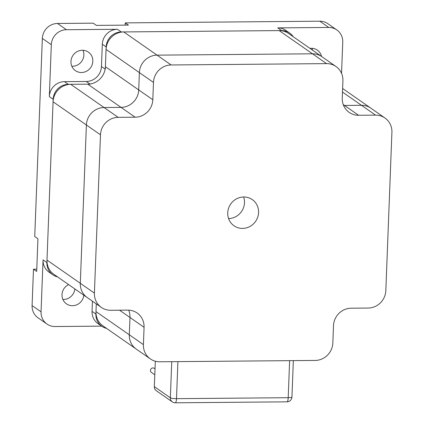 <?xml version="1.0" encoding="UTF-8"?>
<svg xmlns="http://www.w3.org/2000/svg" width="424" height="424" viewBox="0 0 424 424"><rect width="100%" height="100%" fill="white"/><g stroke="black" fill="none" stroke-linecap="round" stroke-linejoin="round"><path stroke-width="0.64" d="M228.589 218.583A15.958 15.169 124.9 0 0 244.484 202.746A15.958 15.169 124.9 0 0 243.63 196.996M258.582 212.567A15.958 15.169 -55.1 0 1 249.869 226.506A15.958 15.169 -55.1 0 1 234.037 225.796A15.958 15.169 -55.1 0 1 230.709 204.029A15.958 15.169 -55.1 0 1 252.285 199.603A15.958 15.169 -55.1 0 1 258.582 212.567M119.536 310.204L129.977 317.475A17.596 16.722 -55.1 0 0 128.652 310.151A17.596 16.722 -55.1 0 1 129.977 317.475L129.309 334.79L129.977 317.475L144.07 327.296A17.596 16.722 124.9 0 0 137.132 313.007A17.596 16.722 124.9 0 0 127.735 310.13L110.738 310.278A17.596 16.722 -55.1 0 1 101.347 307.4A17.596 16.722 -55.1 0 1 94.404 293.111L80.306 283.29A17.596 16.722 124.9 0 0 87.249 297.579A17.596 16.722 -55.1 0 1 80.306 283.29L86.39 124.99L80.306 283.29L46.99 260.076A17.596 16.722 124.9 0 0 53.933 274.365L101.347 307.4M104.055 107.526A17.596 16.722 124.9 0 0 86.39 124.99A17.596 16.722 -55.1 0 1 104.055 107.526L121.052 107.383L104.055 107.526L70.734 84.318A17.596 16.722 124.9 0 0 53.069 101.776L100.483 134.811A17.596 16.722 -55.1 0 1 118.148 117.347L104.055 107.526M105.401 66.706L138.717 89.92A17.596 16.722 -55.1 0 1 121.052 107.383L135.15 117.204A17.596 16.722 124.9 0 0 152.815 99.741L138.717 89.92L139.385 72.605A17.596 16.722 -55.1 0 1 157.05 55.147A17.596 16.722 124.9 0 0 139.385 72.605L138.717 89.92A17.596 16.722 -55.1 0 1 121.052 107.383L87.736 84.169A17.596 16.722 124.9 0 0 105.401 66.706L106.069 49.396L153.477 82.426A17.596 16.722 -55.1 0 1 171.142 64.967L157.05 55.147L312.477 53.8L157.05 55.147L123.734 31.933A17.596 16.722 124.9 0 0 106.069 49.396M335.967 66.499L321.874 56.678A17.596 16.722 124.9 0 0 312.477 53.8A17.596 16.722 -55.1 0 1 321.874 56.678L288.553 33.47A17.596 16.722 124.9 0 0 279.162 30.592L326.575 63.621A17.596 16.722 -55.1 0 1 335.967 66.499A17.596 16.722 -55.1 0 1 342.91 80.788L342.248 98.103A17.596 16.722 124.9 0 0 349.185 112.392A17.596 16.722 124.9 0 0 358.582 115.27L344.484 105.449A17.596 16.722 -55.1 0 1 343.567 105.433A17.596 16.722 -55.1 0 0 344.484 105.449L361.486 105.306A17.596 16.722 -55.1 0 1 370.878 108.184A17.596 16.722 124.9 0 0 361.486 105.306L344.484 105.449L343.233 104.58M129.309 334.79A17.596 16.722 124.9 0 0 136.252 349.079A17.596 16.722 -55.1 0 1 129.309 334.79L95.994 311.582A17.596 16.722 124.9 0 0 102.937 325.871L150.35 358.9A17.596 16.722 -55.1 0 1 143.407 344.611L129.309 334.79M144.07 327.296L143.407 344.611M342.475 92.061L375.579 115.127A17.596 16.722 -55.1 0 1 384.971 118.005A17.596 16.722 -55.1 0 1 391.914 132.293L385.835 290.594A17.596 16.722 -55.1 0 1 368.17 308.052L351.167 308.2A17.596 16.722 124.9 0 0 333.502 325.659L332.84 342.974A17.596 16.722 -55.1 0 1 315.175 360.437L159.742 361.778A17.596 16.722 -55.1 0 1 150.35 358.9M375.579 115.127L358.582 115.27M100.483 134.811L94.404 293.111M153.477 82.426L152.815 99.741M135.15 117.204L118.148 117.347M171.741 361.677L170.353 397.813A5.024 4.781 124.9 0 0 172.335 401.899A5.024 5.024 0 0 0 175.255 402.8A5.024 1.293 -90.5 0 0 176.49 398.666A5.024 0.874 -177.8 0 1 170.353 397.813L154.336 386.656A5.024 4.781 124.9 0 0 156.318 390.737L172.335 401.899M291.951 397.002A5.024 0.874 -177.8 0 1 288.209 397.701A5.024 1.293 89.5 0 1 286.969 401.835A5.024 5.024 0 0 0 291.951 397.002L293.344 360.623M154.336 386.656L155.311 361.211M326.575 63.621L171.142 64.967M154.792 374.79L151.448 372.463A2.512 2.39 -55.1 0 1 150.923 369.034A2.512 2.39 -55.1 0 1 154.32 368.334L155.02 368.822M42.347 38.436L51.315 44.684L49.322 96.624A15.079 14.337 -55.1 0 1 64.464 81.657L86.321 81.472A15.079 14.337 124.9 0 0 101.463 66.504L102.317 44.244A15.079 14.337 -55.1 0 1 117.459 29.277L66.457 29.717L57.489 23.468A15.079 14.337 124.9 0 0 42.347 38.436L34.736 236.555L37.937 238.786L36.687 271.44L33.48 269.208L32.086 305.566A15.079 14.337 124.9 0 0 38.033 317.815L47.006 324.063A15.079 14.337 -55.1 0 1 41.054 311.815L43.052 259.875A15.079 14.337 -55.1 0 0 48.999 272.123L52.846 274.8A15.079 14.337 -55.1 0 1 46.894 262.551L43.052 259.875M102.317 44.244L106.159 46.921L105.306 69.181M277.746 27.889L281.589 30.57A15.079 14.337 -55.1 0 1 289.64 33.035L285.797 30.358A15.079 14.337 -55.1 0 0 277.746 27.889L328.748 27.449A15.079 14.337 -55.1 0 1 336.799 29.919A15.079 14.337 -55.1 0 1 342.751 42.167L341.548 73.373M289.64 33.035A15.079 14.337 -55.1 0 1 293.244 36.734M281.589 30.57L121.301 31.954L117.459 29.277M106.159 46.921A15.079 14.337 -55.1 0 1 121.301 31.954M90.164 84.148L68.306 84.339L64.464 81.657M49.322 96.624L53.164 99.306A15.079 14.337 -55.1 0 1 68.306 84.339M53.164 99.306L46.894 262.551M57.563 276.899A15.079 14.337 -55.1 0 1 52.846 274.8M95.994 311.582L96.29 303.881L95.898 314.051L92.056 311.375A15.079 14.337 -55.1 0 0 98.008 323.623L101.85 326.3A15.079 14.337 -55.1 0 1 95.898 314.051M106.572 328.399A15.079 14.337 -55.1 0 1 101.85 326.3M101.601 326.13L55.056 326.528A15.079 14.337 -55.1 0 1 47.006 324.063M92.448 301.199L92.056 311.375M336.799 29.919L327.826 23.665A15.079 14.337 124.9 0 0 319.776 21.2L125.244 22.88L128.451 25.111L96.391 25.392L93.19 23.161L57.489 23.468M51.315 44.684A15.079 14.337 -55.1 0 1 66.457 29.717M125.16 25.143L125.244 22.88M33.48 269.208L36.771 269.176M62.885 299.445A11.31 10.748 124.9 0 0 74.847 288.94M312.567 50.196A11.31 10.748 124.9 0 0 311.947 48.288M71.842 66.25A11.31 10.748 124.9 0 0 82.977 50.265M68.598 284.584A11.31 10.748 124.9 0 0 62.01 294.675A11.31 10.748 124.9 0 0 66.473 303.86A11.31 10.748 124.9 0 0 77.375 304.522A11.31 10.748 124.9 0 0 83.82 295.189M92.824 61.289A11.31 10.748 124.9 0 0 88.362 52.099A11.31 10.748 124.9 0 0 77.142 51.596A11.31 10.748 124.9 0 0 70.967 61.475A11.31 10.748 124.9 0 0 75.43 70.66A11.31 10.748 124.9 0 0 86.65 71.163A11.31 10.748 124.9 0 0 92.824 61.289M321.535 56.445A11.31 10.748 124.9 0 0 317.332 50.122A11.31 10.748 124.9 0 0 309.944 48.368M46.99 260.076L53.069 101.776M70.734 84.318L87.736 84.169M123.734 31.933L279.162 30.592M289.629 360.654L288.209 397.701L176.49 398.666L177.916 361.624M105.152 69.075L101.463 66.504M86.321 81.472L89.957 84.005M41.054 311.815L32.086 305.566M319.776 21.2L328.748 27.449M342.613 88.489L384.971 118.005M286.969 401.835L175.255 402.8"/></g></svg>

